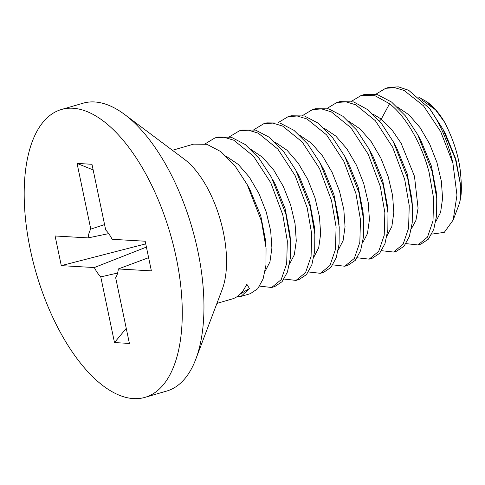 <?xml version="1.0" encoding="UTF-8"?>
<svg xmlns="http://www.w3.org/2000/svg" width="485" height="485" viewBox="0 0 485 485"><rect width="100%" height="100%" fill="white"/><g stroke="black" fill="none" stroke-linecap="round" stroke-linejoin="round"><path stroke-width="0.73" d="M145.063 397.342A149.871 69.852 73.8 0 0 176.237 257.674A149.871 69.852 -106.2 0 0 61.401 109.507A149.871 69.852 -106.2 0 0 30.228 249.181A149.871 69.852 73.8 0 0 145.063 397.342L166.737 391.043A149.871 69.852 73.8 0 0 195.801 359.185A149.871 69.852 73.8 0 0 197.91 251.369A149.871 69.852 -106.2 0 0 124.681 114.527A149.871 69.852 -106.2 0 0 83.074 103.208L61.401 109.507M94.32 267.55L61.286 265.635L55.09 235.983L88.124 237.899A29.015 13.525 73.8 0 1 90.786 229.114L77.066 163.421L91.974 164.288L105.7 229.981A29.015 13.525 73.8 0 1 112.144 239.299L145.179 241.221L151.375 270.873L118.34 268.951A29.015 13.525 73.8 0 1 115.679 277.741L129.398 343.435L114.49 342.568L100.765 276.868A29.015 13.525 73.8 0 1 94.32 267.55L146.403 247.089M124.681 114.527L184.391 159.268A79.722 37.157 73.8 0 1 223.336 232.06A79.722 37.157 73.8 0 1 222.215 289.406L195.801 359.185M385.63 88.325L388.679 87.433L398.324 86.833L408.685 90.307L429.54 108.488A79.722 37.157 73.8 0 1 452.905 163.184L440.701 131.641L423.49 105.815L404.066 90.422L394.529 87.621L385.63 88.325L375.784 94.254M405.981 243.609L417.943 244.967L427.509 237.104L433.008 220.881L433.608 198.329L429.061 172.26C421.926 144.512 406.254 116.709 389.57 103.748L381.258 119.11L372.91 114.036M351.401 101.341L361.246 95.412L364.296 94.52L377.566 94.69L391.589 102.056L405.399 115.879L417.761 134.788L432.111 171.375L436.736 198.492L436.621 215.528L433.76 229.393L428.407 239.135L420.992 244.082L417.943 244.967M327.023 108.428L336.869 102.499L346.005 101.826L355.754 104.808L375.329 120.68L392.607 147.155L404.678 179.347L409.237 205.604L408.594 228.162L403.09 244.252L393.559 252.054L381.598 250.696M393.559 252.054L396.609 251.169L404.011 246.241L409.34 236.583L412.226 222.803L412.359 205.713L407.727 178.462L393.414 141.941L381.537 123.62L368.236 109.95L353.692 101.929L339.912 101.607L336.869 102.499M302.64 115.515L312.486 109.586L321.628 108.913L331.37 111.896L350.97 127.791L368.248 154.291L380.301 186.434L384.86 212.691L384.211 235.249L378.712 251.333L369.176 259.142L357.215 257.784M369.176 259.142L372.225 258.256L379.628 253.328L384.957 243.676L387.836 229.908L387.982 212.83L383.344 185.549L369.012 148.992L356.651 130.077L342.822 116.23L328.8 108.864L315.529 108.695L312.486 109.586M278.257 122.602L288.102 116.673L297.244 116L306.993 118.983L326.611 134.909L343.889 161.42L355.917 193.521L360.476 219.784L359.834 242.336L354.329 258.414L344.793 266.229L332.831 264.871M344.793 266.229L347.842 265.344L355.269 260.384L360.61 250.672L363.471 236.825L363.58 219.644L358.961 192.636L344.677 156.164L332.316 137.219L318.457 123.329L304.428 115.957L291.152 115.782L288.102 116.673M253.873 129.689L263.719 123.76L272.861 123.087L282.609 126.07L302.228 141.996L319.506 168.507L331.534 200.608L336.093 226.871L335.45 249.423L329.945 265.501L320.415 273.316L308.448 271.958M320.415 273.316L323.459 272.431L330.861 267.502L336.196 257.844L339.076 244.094L339.215 227.016L334.583 199.723L320.161 163.008L307.823 144.166L293.983 130.344L279.997 123.032L266.768 122.869M229.49 136.776L239.335 130.847L248.478 130.174L258.226 133.157L277.869 149.107L295.147 175.637L307.15 207.695L311.709 233.958L311.067 256.51L305.568 272.582L296.032 280.403L284.064 279.045M296.032 280.403L299.081 279.518L306.478 274.595L311.807 264.949L314.686 251.224L314.838 234.17L310.2 206.81L295.777 170.089L283.434 151.247L269.593 137.431L255.613 130.119L242.385 129.962L239.335 130.847M205.106 143.863L214.952 137.934L224.1 137.261L233.843 140.244L253.516 156.225L270.782 182.76L282.767 214.782L287.326 241.045L286.683 263.597L281.191 279.669L271.648 287.49L259.687 286.132M271.648 287.49L274.698 286.605L282.1 281.676L287.435 272.006L290.309 258.269L290.454 241.19L285.817 213.897L271.479 177.334L259.135 158.437L245.258 144.548L231.248 137.213L218.001 137.049L214.952 137.934M216.916 303.398L232.145 298.972A79.722 37.157 -106.2 0 0 243.355 290.309L246.883 284.343L249.454 288.539L241.057 296.383L236.929 296.765M241.057 296.383L250.315 293.692L257.741 288.733L263.088 278.996L265.944 265.174L266.053 247.993L261.433 220.984L247.15 184.518L234.807 165.591L220.899 151.653L206.877 144.3L193.618 144.136L172.417 150.295M460.708 185.609L455.845 159.183L445.369 133.666L442.835 128.986L455.476 159.201L460.75 186.167L460.55 198.401A63.456 29.573 -106.2 0 1 458.343 206.374L453.178 220.02L456.961 195.103L452.905 163.184M436.73 198.492L436.264 191.769L431.438 166.191L420.986 140.753L417.755 134.788M412.359 205.713L411.886 198.923L407.079 173.363L396.651 147.925L393.414 141.941M429.54 108.488L442.835 128.986M361.246 95.412L375.026 95.727L389.57 103.748M431.741 234.134L444.278 232.37L453.178 220.02M418.597 97.085L427.036 101.886L435.494 109.786L421.671 99.861M435.766 221.681L440.616 212.321L442.575 198.365L441.35 181.19L436.93 162.451L429.637 143.978L420.04 127.567L408.946 114.806L397.294 106.949M411.383 228.768L415.912 220.445L418.07 208.229L414.481 176.304L401.046 143.099L391.631 129.374L381.258 119.11L379.482 121.086M435.494 109.786L444.648 122.281C453.111 138.874 458.307 154.86 460.235 170.247C461.605 183.3 461.714 192.684 460.55 198.401M444.648 122.281A63.456 29.573 -106.2 0 0 428.237 102.79M108.713 233.618L88.124 237.899M90.786 229.114L104.572 224.591M148.616 257.668L118.34 268.951M117.612 273.061L100.765 276.868M61.286 265.635L145.73 243.87M114.49 342.568L126.252 328.369M77.066 163.421L93.15 169.92M387.527 206.355L382.72 180.535L372.977 156.346L371.122 152.927M363.229 214.8L363.016 211.709L358.306 187.501L348.582 163.415L344.677 156.17M338.863 222.227L338.651 219.044L333.941 194.643L324.119 170.35L322.592 167.525M387 235.856L391.85 226.495L393.814 212.539L392.583 195.358L388.17 176.625L380.87 158.152L371.274 141.741L360.179 128.98L348.527 121.123M362.622 242.943L367.466 233.582L369.431 219.626L368.2 202.451L363.786 183.712L356.487 165.239L346.89 148.828L335.796 136.067L324.144 128.21M338.239 250.03L343.089 240.669L345.047 226.713L343.816 209.532L339.403 190.799L332.104 172.327L322.513 155.915L311.412 143.154L299.76 135.297M314.474 229.187L314.274 226.143L309.563 201.754L299.76 177.468L298.075 174.37M290 234.722L285.198 208.889L275.438 184.682L273.582 181.257M265.701 243.112L265.489 240.069L260.778 215.855L249.854 189.52M240.421 293.886L249.454 288.539M313.856 257.117L318.706 247.756L320.664 233.8L319.433 216.625L315.02 197.886L307.726 179.414L298.129 163.002L287.035 150.241L275.377 142.384M289.472 264.204L294.322 254.843L296.28 240.887L295.056 223.712L290.636 204.973L283.343 186.501L273.746 170.089L262.652 157.328L251 149.471M265.089 271.291L269.939 261.93L271.903 247.974L270.672 230.799L266.259 212.06L258.96 193.588L249.363 177.177L238.268 164.415L226.616 156.558M263.719 123.76L266.768 122.875M436.264 191.769L436.294 192.218M420.986 140.753L420.671 140.171M372.971 156.358L371.886 154.333M324.107 170.338L322.968 168.216M387.982 212.83L387.533 206.374M370.049 150.95L372.019 154.576M363.471 218.226L363.126 213.309M339.045 224.804L338.76 220.639M320.997 164.573L323.18 168.61M314.674 232.012L314.383 227.774M296.765 171.951L298.796 175.697M290.454 241.19L290.006 234.734M272.528 179.317L274.486 182.918M265.944 246.623L265.598 241.651M247.15 184.518L250.139 190.047M275.431 184.688L274.371 182.712M251.048 191.751L250.054 189.89"/></g></svg>
